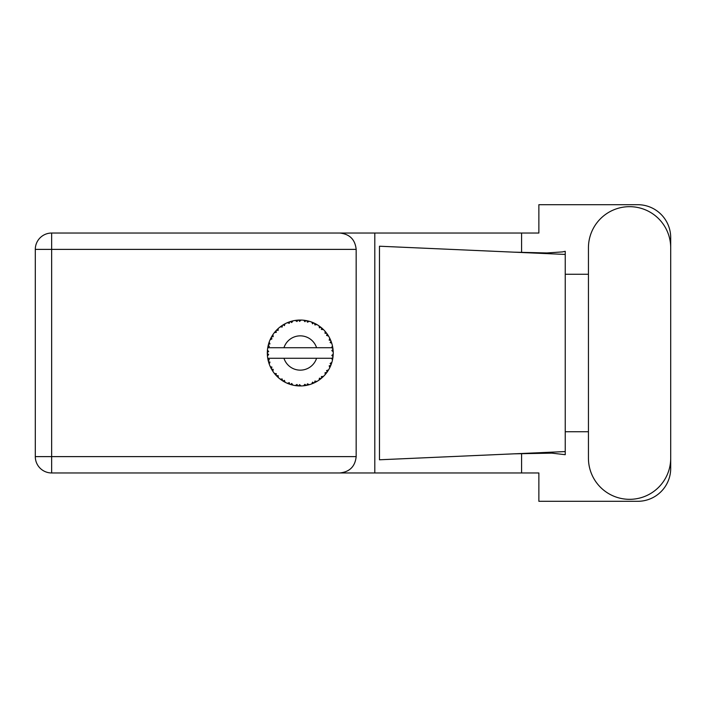 <?xml version="1.0" encoding="UTF-8"?>
<svg xmlns="http://www.w3.org/2000/svg" width="706" height="706" viewBox="0 0 706 706"><rect width="100%" height="100%" fill="white"/><g stroke="black" fill="none" stroke-linecap="round" stroke-linejoin="round"><path stroke-width="1.06" d="M309.149 384.735L309.299 384.699A32.953 32.953 0 0 0 311.602 383.949L313.993 382.961A32.953 32.953 0 0 0 314.611 382.67L316.897 381.452A32.953 32.953 0 0 0 318.935 380.155L321.009 378.61A32.953 32.953 0 0 0 321.539 378.169L323.445 376.43A32.953 32.953 0 0 0 325.104 374.665L326.728 372.644A32.953 32.953 0 0 0 327.134 372.088L328.546 369.926A32.953 32.953 0 0 0 329.711 367.808L330.787 365.452A32.953 32.953 0 0 0 331.035 364.808L331.864 362.363A32.953 32.953 0 0 0 332.473 360.016L332.923 357.474A32.953 32.953 0 0 0 333.011 356.786L333.206 354.209A32.953 32.953 0 0 0 333.206 351.791L333.197 351.614M332.508 359.848L331.502 358.277L316.579 358.277A17.138 17.138 0 0 1 283.962 358.277L267.742 358.277A32.953 32.953 0 0 0 267.75 358.33L267.777 358.489M268.148 360.36L268.262 360.863L269.33 359.628L267.75 358.33L268.262 360.863A32.953 32.953 0 0 0 268.439 361.525L269.207 363.996A32.953 32.953 0 0 0 270.098 366.246L270.169 366.414M270.398 366.917L271.228 368.576L271.951 367.111L270.283 366.679M270.786 367.729L271.228 368.576A32.953 32.953 0 0 0 271.554 369.176L272.913 371.382A32.953 32.953 0 0 0 274.334 373.342L274.643 373.721M274.828 373.951L275.252 374.454M272.922 371.321L273.178 369.344L271.572 369.203M287.404 383.296L289.76 384.232L289.292 382.67L287.342 383.314L288.754 383.879M289.239 384.055L289.76 384.232A32.953 32.953 0 0 0 290.413 384.452L292.911 385.123L291.71 383.455L290.687 384.532M292.875 385.079L292.911 385.123A32.953 32.953 0 0 0 295.284 385.582L295.461 385.608M297.305 385.82L297.861 385.864L297.014 384.47L295.284 385.582L295.982 385.679M295.284 385.582L297.861 385.864A32.953 32.953 0 0 0 298.541 385.908L298.629 385.917M300.977 385.953L299.556 384.629L298.541 385.908L299.159 385.935M301.127 385.944A32.953 32.953 0 0 0 303.545 385.794L303.721 385.776M303.545 385.794L306.104 385.432L304.939 384.293L303.545 385.794L304.489 385.688M305.168 385.591L306.104 385.432A32.953 32.953 0 0 0 306.783 385.308L307.384 385.176M309.299 384.699L307.445 383.817L306.783 385.308L309.237 384.673M313.12 383.349L313.993 382.961L312.573 382.149L311.761 383.887M316.897 381.452L314.885 381.063L314.691 382.634M320.268 379.201L321.009 378.61L319.439 378.169L319.086 380.057M323.445 376.43L321.406 376.545L321.609 378.116M326.216 373.324L326.728 372.644L325.095 372.609L325.219 374.524M328.546 369.926L326.596 370.553L327.187 372.018M330.408 366.326L330.787 365.452L329.19 365.823L329.79 367.649M331.864 362.363L330.134 363.449L331.07 364.728M269.207 363.996L269.966 362.099L268.456 361.613M275.446 374.674L276.011 375.31L276.355 373.712L274.396 373.412M276.011 375.31A32.953 32.953 0 0 0 276.478 375.813L276.681 376.016M278.102 375.566L276.478 375.813L278.34 377.604L278.102 375.566M278.332 377.542L278.34 377.604A32.953 32.953 0 0 0 280.211 379.148L282.321 380.64L282.25 379.007L280.211 379.148L282.321 380.64A32.953 32.953 0 0 0 282.903 381.011L283.15 381.161M284.403 380.375L282.903 381.011L285.153 382.281L284.403 380.375M285.127 382.228L285.153 382.281A32.953 32.953 0 0 0 287.342 383.314L287.51 383.384M278.014 377.304L277.546 376.872M280.335 379.246L280.794 379.59M284.165 381.752L284.686 382.043M288.586 383.817L289.133 384.02M271.828 336.356L271.554 336.824A32.953 32.953 0 0 0 271.228 337.424L270.098 339.754A32.953 32.953 0 0 0 269.207 342.004L268.439 344.475A32.953 32.953 0 0 0 268.262 345.137L267.75 347.67A32.953 32.953 0 0 0 267.442 350.07L267.318 352.656A32.953 32.953 0 0 0 267.318 353.344L267.318 353.432M267.336 351.888L267.318 352.656L268.668 351.429L267.424 350.247M267.759 358.383L267.848 358.93M267.909 359.257L268.042 359.892M267.989 359.645L268.139 360.316M267.397 350.661L267.442 350.07M268.695 343.557L268.439 344.475L269.966 343.901L269.145 342.172M267.486 355.886L268.668 354.571L267.318 353.344L267.442 355.93A32.953 32.953 0 0 0 267.742 358.277M268.439 361.525L268.598 362.116M268.845 362.937L269.057 363.564M270.151 366.273L271.228 368.576M267.795 347.634L269.33 346.372L268.245 345.225M268.898 342.895L268.748 343.372M268.721 343.46L268.871 342.992M276.867 329.799L276.478 330.187A32.953 32.953 0 0 0 276.011 330.69L274.334 332.658A32.953 32.953 0 0 0 272.913 334.618L271.863 336.294M271.986 336.091L271.554 336.824L273.178 336.656L272.913 334.618L272.587 335.112M267.318 353.344L267.397 355.33M267.75 358.33L267.98 359.61M267.795 358.366L268.262 360.863M269.207 342.004L268.968 342.692M270.804 338.236L270.31 339.268M270.151 339.727L271.951 338.889L271.183 337.503M272.534 335.209L272.092 335.906M292.16 321.053L290.413 321.548A32.953 32.953 0 0 0 289.76 321.768L287.342 322.686A32.953 32.953 0 0 0 285.153 323.719L282.903 324.989A32.953 32.953 0 0 0 282.321 325.36L280.211 326.852A32.953 32.953 0 0 0 278.34 328.396L276.946 329.72M277.149 329.517L276.478 330.187L278.102 330.434L278.208 328.511M268.059 346.028L267.839 347.131M267.486 350.114L267.318 352.656M274.396 332.65L276.355 332.288L275.949 330.752M283.247 324.786L284.403 325.625L284.995 323.798M269.224 342.057L268.439 344.475M332.782 358.41L332.923 357.474L331.776 358.277M333.206 354.209L331.82 355.4L333.02 356.698M333.161 351.747L333.011 349.214L331.82 350.6L333.206 351.791L333.179 351.173M333.011 349.214A32.953 32.953 0 0 0 332.923 348.526L332.905 348.437M331.564 347.723L332.923 348.526L332.835 347.926M278.34 328.396L277.802 328.89M280.211 326.852L282.25 326.993L282.25 325.404M284.315 324.16L283.812 324.442M299.079 320.065L298.541 320.092A32.953 32.953 0 0 0 297.861 320.136L295.284 320.418A32.953 32.953 0 0 0 292.911 320.877L292.734 320.912M267.742 347.723L316.579 347.723A17.138 17.138 0 0 0 283.962 347.723M316.579 347.723L331.502 347.723L332.473 345.984A32.953 32.953 0 0 0 331.864 343.637L331.82 343.469M331.458 342.357L331.035 341.192L330.134 342.551L331.732 343.195M331.043 341.21L331.035 341.192A32.953 32.953 0 0 0 330.787 340.548L330.77 340.521M330.787 340.548L329.711 338.192L329.19 340.177L330.673 340.283M329.702 338.253L329.711 338.192A32.953 32.953 0 0 0 328.546 336.074L328.458 335.924M327.452 334.362L327.134 333.912L326.596 335.447L328.546 336.074L328.166 335.447M327.363 334.238L327.134 333.912A32.953 32.953 0 0 0 326.728 333.356L326.675 333.285M326.728 333.356L325.104 331.335L325.095 333.391L326.56 333.126M325.104 331.335A32.953 32.953 0 0 0 323.445 329.57L323.322 329.446M321.406 329.455L323.445 329.57L321.539 327.831L321.406 329.455M321.954 328.184L321.539 327.831A32.953 32.953 0 0 0 321.009 327.39L320.939 327.337M319.068 325.934L319.439 327.831L320.789 327.213M318.935 325.845A32.953 32.953 0 0 0 316.897 324.548L316.738 324.451M316.067 324.08L314.611 323.33L314.885 324.936L316.897 324.548L316.253 324.178M316.897 324.548L314.611 323.33A32.953 32.953 0 0 0 313.993 323.039L313.914 322.995M311.743 322.104L312.573 323.851L313.729 322.916M311.602 322.051A32.953 32.953 0 0 0 309.299 321.301L309.122 321.256M307.313 320.806L306.783 320.692L307.445 322.183L309.299 321.301L308.584 321.106M308.381 321.053L306.783 320.692A32.953 32.953 0 0 0 306.104 320.568L306.025 320.55M303.765 320.233L304.939 321.707L305.822 320.515M303.545 320.206A32.953 32.953 0 0 0 301.127 320.056L300.95 320.047M300.182 320.047L298.541 320.092L299.556 321.371L301.127 320.056L300.535 320.047M295.284 320.418L297.014 321.53L297.773 320.136M290.907 321.398L290.413 321.548L291.71 322.545L292.911 320.877L292.037 321.089M287.342 322.686L289.292 323.33L289.672 321.795M272.922 334.679L271.554 336.824M278.332 328.458L276.478 330.187M281.112 326.19L280.644 326.525M284.465 324.08L283.856 324.425M292.911 320.877L290.951 321.389M291.993 321.098L291.349 321.274M301.127 320.056L299.212 320.056M285.127 323.772L282.903 324.989M289.76 321.768L289.178 321.962M296.741 320.233L295.743 320.356M298.541 320.092L300.668 320.047M309.299 321.301L307.437 320.833M292.875 320.921L290.413 321.548M297.861 320.136L296.767 320.233M300.35 320.047L299.538 320.047M306.783 320.692L308.849 321.177M305.001 320.383L304.004 320.259M308.54 321.098L307.869 320.93M323.445 329.57L322.068 328.281M306.104 320.568L303.589 320.25M313.155 322.668L312.105 322.245M316.217 324.16L315.6 323.825M322.254 328.449L321.539 327.831M328.546 336.074L327.513 334.45M313.993 323.039L311.628 322.104M316.835 324.557L314.611 323.33M325.845 332.217L325.404 331.688M327.134 333.912L328.308 335.677M327.778 334.856L328.14 335.412M321.009 327.39L318.953 325.898M330.214 339.224L329.993 338.765M331.361 342.083L331.07 341.272M331.476 342.392L331.652 342.94M333.153 350.847L333.108 350.202M331.82 343.601L331.035 341.192M332.923 348.526L332.473 345.984M333.17 354.844L333.011 356.786M332.473 360.016L332.614 359.301M331.679 362.972L331.352 363.952M330.787 365.452L329.931 367.367M330.126 366.952L330.364 366.432M332.438 359.963L332.923 357.474M329.711 367.808L329.984 367.252M330.055 367.102L330.346 366.476M326.728 372.644L325.519 374.18M325.104 374.665L325.581 374.101M318.988 380.128L319.668 379.643M319.712 379.607L320.171 379.263M283.962 358.277L316.579 358.277M318.935 380.155L319.536 379.74M319.58 379.704L320.136 379.298M313.993 382.961L311.602 383.949M318.953 380.102L321.009 378.61M314.611 382.67L315.158 382.405M315.917 382.008L316.42 381.725M306.104 385.432L304.171 385.723M299.247 385.944L300.385 385.953M308.213 384.982L308.769 384.841M299.6 385.953L300.05 385.953M297.861 385.864L295.77 385.652M296.229 385.705L296.802 385.776M288.86 383.923L289.336 384.09M287.889 383.543L287.342 383.314M298.541 385.908L301.083 385.908M291.349 384.726L292.072 384.92M288.066 383.614L288.71 383.861M588.442 458.194A41.133 41.133 0 0 0 629.567 499.327A41.133 41.133 0 0 0 670.7 458.194L670.7 247.806A41.133 41.133 0 0 0 629.567 206.673A41.133 41.133 0 0 0 588.442 247.806L588.442 458.194M51.644 472.958A16.344 16.344 0 0 1 35.3 456.614L35.3 249.386A16.344 16.344 0 0 1 51.644 233.042L339.815 233.042C349.673 234.074 355.127 239.528 356.168 249.386L356.168 456.614C355.127 466.472 349.673 471.926 339.815 472.958L51.644 472.958L51.644 456.614L356.168 456.614M670.7 274.272L670.7 237.648A32.953 32.953 0 0 0 637.747 204.696L538.872 204.696L538.872 233.042L339.815 233.042M670.7 431.728L670.7 468.352A32.953 32.953 0 0 1 637.747 501.304L538.872 501.304L538.872 472.958L339.815 472.958M588.442 431.728L565.241 431.728L565.241 454.699L551.871 453.137L513.924 453.834L565.241 451.566L565.241 254.434L565.241 274.272L588.442 274.272M521.584 453.517L521.584 472.958M521.584 233.042L521.584 252.483M562.408 251.91L565.241 251.301L565.241 254.434L513.924 252.166L546.868 252.96L562.408 251.91M513.924 453.834L379.466 459.782L379.466 246.217L513.924 252.166M374.807 233.042L374.807 472.958M565.241 433.149L565.241 272.851M356.168 249.386L51.644 249.386L51.644 456.614L35.3 456.614M35.3 249.386L51.644 249.386L51.644 233.042"/></g></svg>
